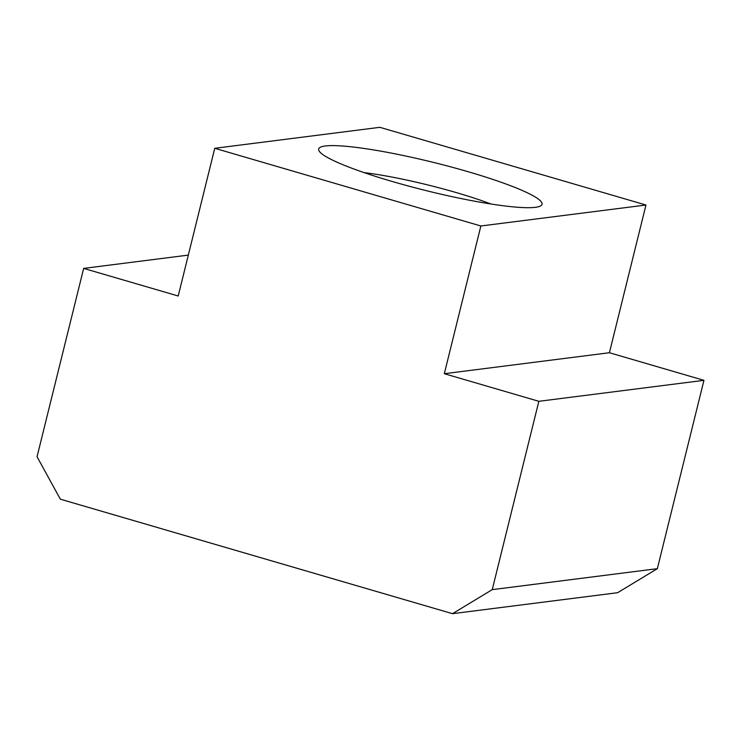 <?xml version="1.0" encoding="UTF-8"?>
<svg xmlns="http://www.w3.org/2000/svg" width="741" height="741" viewBox="0 0 741 741"><rect width="100%" height="100%" fill="white"/><g stroke="black" fill="none" stroke-linecap="round" stroke-linejoin="round"><path stroke-width="1.11" d="M452.501 613.678L60.336 499.175L37.05 456.734L83.659 268.399L178.201 296.002L214.751 148.293L480.863 225.986L444.313 373.705L538.846 401.307L492.237 589.641L452.501 613.678L617.605 592.707L657.341 568.671L492.237 589.641M657.341 568.671L703.95 380.337L609.408 352.735L645.967 205.025L379.855 127.322L214.751 148.293M188.316 255.108L83.659 268.399M392.258 181.489A115.059 14.57 -166.1 0 1 319.139 151.053A115.059 14.57 -166.1 0 1 433.865 162.511A115.059 14.57 -166.1 0 1 540.68 205.878A115.059 14.57 -166.1 0 1 392.258 181.489M645.967 205.025L480.863 225.986M609.408 352.735L444.313 373.705M364.026 172.597A94.283 11.939 -166.1 0 1 490.931 203.997M703.95 380.337L538.846 401.307"/></g></svg>
